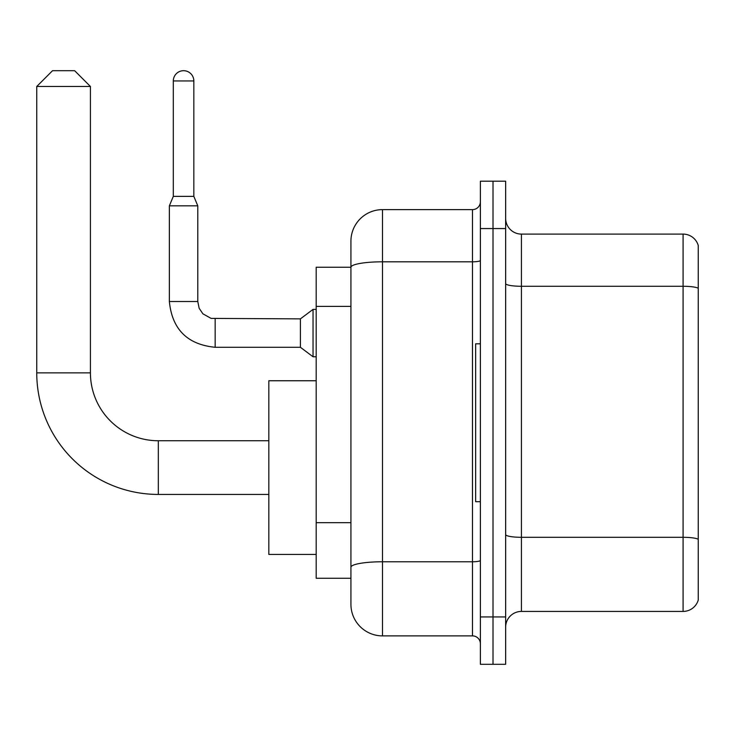 <?xml version="1.0" encoding="UTF-8"?>
<svg xmlns="http://www.w3.org/2000/svg" width="735" height="735" viewBox="0 0 735 735"><rect width="100%" height="100%" fill="white"/><g stroke="black" fill="none" stroke-linecap="round" stroke-linejoin="round"><path stroke-width="1.1" d="M382.494 635.885L472.486 635.885L472.486 261.807L382.494 261.807A31.577 5.485 180 0 0 350.926 267.292L350.926 241.199A31.577 31.577 0 0 1 382.494 209.622L382.494 635.885A31.577 31.577 0 0 1 350.926 604.317L350.926 258.564L350.926 267.246L316.188 267.246L316.188 578.261L350.926 578.261M480.378 616.941L480.378 664.302L493.01 664.302L493.01 616.941L493.01 664.302L505.643 664.302L505.643 616.941L493.01 616.941L493.01 228.567L493.01 616.941L480.378 616.941L480.378 228.567L493.01 228.567L493.01 181.205L493.01 228.567L505.643 228.567L505.643 616.941M505.643 228.567L505.643 181.205L480.378 181.205L480.378 228.567M382.494 209.622L472.486 209.622A7.892 7.892 0 0 0 480.378 201.73M350.926 604.317L350.926 572.74M350.926 241.199L350.926 258.564M480.378 643.787A7.892 7.892 0 0 0 472.486 635.885M505.643 627.203A15.784 15.784 0 0 1 521.427 611.419L683.091 611.419L683.091 234.097L521.427 234.097A15.784 15.784 0 0 1 505.643 218.304A15.784 15.784 0 0 0 521.427 234.097L521.427 611.419M698.25 245.462A15.784 15.784 0 0 0 683.091 234.097A15.784 15.784 0 0 1 698.25 245.462L698.25 600.054A15.784 15.784 0 0 1 683.091 611.419M505.643 283.535A15.784 2.738 0 0 0 521.427 286.283L683.091 286.283A15.784 2.738 180 0 1 698.25 288.249L698.25 246.721M268.826 494.434L158.319 494.434A121.569 121.569 0 0 1 36.75 372.865L36.75 86.482L52.534 70.698L74.639 70.698L90.423 86.482L36.75 86.482M158.319 494.434L158.319 440.752A67.886 67.886 0 0 1 90.423 372.865L90.423 86.482M316.188 380.758L268.826 380.758L268.826 554.429L316.188 554.429M480.378 343.815L475.646 343.815L475.646 501.693L480.378 501.693M193.838 196.364L173.313 196.364L173.313 80.951A10.262 10.262 0 0 1 183.575 70.698A10.262 10.262 0 0 1 193.838 80.951L193.838 196.364L197.779 205.837L169.362 205.837L169.362 301.506L197.779 301.506L197.779 205.837M197.779 301.506L199.157 308.287L202.869 313.79L211.083 318.393L300.404 318.871L300.404 347.287L215.153 347.287L215.153 318.898M300.404 318.871L313.036 309.398L313.036 356.769L316.188 356.769M350.926 306.385L316.188 306.385M350.926 522.677L316.188 522.677M480.378 560.401A7.892 1.369 0 0 1 472.486 561.77L382.494 561.77A31.577 5.485 180 0 0 350.926 567.255M480.378 260.438A7.892 1.369 0 0 1 472.486 261.807L472.486 209.622M698.25 539.279A15.784 2.738 180 0 0 683.091 537.303L521.427 537.303A15.784 2.738 0 0 1 505.643 534.556M36.75 372.865L90.423 372.865M173.313 80.951L193.838 80.951M268.826 440.752L158.319 440.752M169.362 301.506C172.109 329.289 187.37 344.55 215.153 347.287C187.37 344.55 172.109 329.289 169.362 301.506C172.109 329.289 187.37 344.55 215.153 347.287C187.37 344.55 172.109 329.289 169.362 301.506C172.109 329.289 187.37 344.55 215.153 347.287C187.37 344.55 172.109 329.289 169.362 301.506C172.109 329.289 187.37 344.55 215.153 347.287C187.37 344.55 172.109 329.289 169.362 301.506C172.109 329.289 187.37 344.55 215.153 347.287C187.37 344.55 172.109 329.289 169.362 301.506C172.109 329.289 187.37 344.55 215.153 347.287C187.37 344.55 172.109 329.289 169.362 301.506C172.109 329.289 187.37 344.55 215.153 347.287C187.37 344.55 172.109 329.289 169.362 301.506C172.109 329.289 187.37 344.55 215.153 347.287C187.37 344.55 172.109 329.289 169.362 301.506C172.109 329.289 187.37 344.55 215.153 347.287M300.404 347.287L313.036 356.769M173.313 196.364L169.362 205.837M313.036 309.398L316.188 309.398"/></g></svg>
